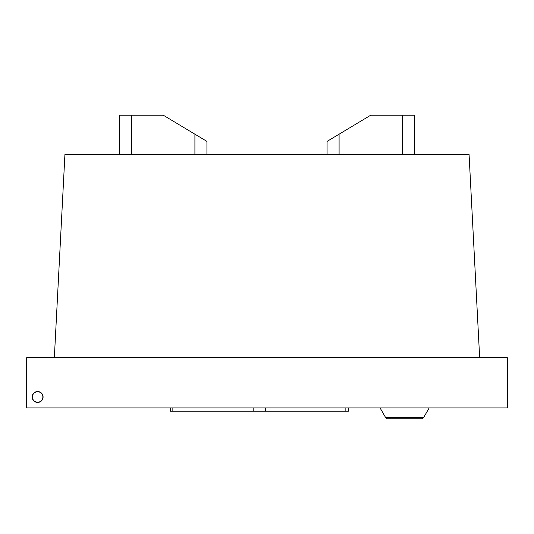 <?xml version="1.0" encoding="UTF-8"?>
<svg xmlns="http://www.w3.org/2000/svg" width="534" height="534" viewBox="0 0 534 534"><rect width="100%" height="100%" fill="white"/><g stroke="black" fill="none" stroke-linecap="round" stroke-linejoin="round"><path stroke-width="0.8" d="M194.91 154.493L194.91 134.181L206.925 141.39L163.237 115.177L119.543 115.177L119.543 154.493M479.652 357.66L469.072 154.493L64.928 154.493L54.348 357.66M414.457 154.493L414.457 115.177L370.763 115.177L327.075 141.39L339.09 134.181L327.075 141.39L339.09 134.181L327.075 141.39L339.09 134.181L327.075 141.39L339.09 134.181L327.075 141.39L339.09 134.181L327.075 141.39L339.09 134.181L327.075 141.39L339.09 134.181L327.075 141.39L339.09 134.181L339.09 154.493M507.3 357.66L26.7 357.66L26.7 407.903L507.3 407.903L507.3 357.66M37.62 391.522A5.46 5.46 0 0 1 42.353 399.712A5.46 5.46 0 0 1 32.894 399.712A5.46 5.46 0 0 1 37.62 391.522M348.415 407.903L348.415 411.18L170.293 411.18L170.293 407.903M37.62 402.222A5.24 5.24 0 0 0 42.166 394.359A5.24 5.24 0 0 0 33.081 394.359A5.24 5.24 0 0 0 37.62 402.222M385.728 417.735L423.529 417.735L422.16 418.763L387.09 418.763L385.728 417.735L380.048 407.903M387.938 418.763L421.313 418.763M131.558 115.177L131.558 154.493M402.442 115.177L402.442 154.493M345.858 411.18L345.858 407.903M265.531 411.18L265.531 407.903M253.176 411.18L253.176 407.903M172.849 411.18L172.849 407.903M206.925 141.39L206.925 154.493M327.075 141.39L327.075 154.493M423.529 417.735L429.202 407.903"/></g></svg>
